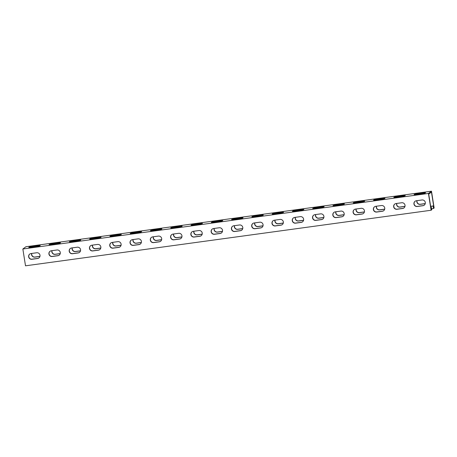 <?xml version="1.0" encoding="UTF-8"?>
<svg xmlns="http://www.w3.org/2000/svg" width="457" height="457" viewBox="0 0 457 457"><rect width="100%" height="100%" fill="white"/><g stroke="black" fill="none" stroke-linecap="round" stroke-linejoin="round"><path stroke-width="0.69" d="M416.91 200.674A2.925 2.851 -126.4 0 0 420.143 204.353L425.238 203.651M417.035 200.657A2.925 2.851 -126.4 0 0 420.297 204.239L425.261 203.559M376.351 206.233A2.925 2.851 -126.4 0 0 379.59 209.906L384.685 209.209M376.477 206.216A2.925 2.851 -126.4 0 0 379.738 209.797L384.708 209.117M335.792 211.785A2.925 2.851 -126.4 0 0 339.031 215.464L344.127 214.767M335.924 211.768A2.925 2.851 -126.4 0 0 339.18 215.356L344.15 214.67M295.239 217.343A2.925 2.851 -126.4 0 0 298.472 221.017L303.568 220.32M295.365 217.326A2.925 2.851 -126.4 0 0 298.621 220.908L303.591 220.228M254.68 222.896A2.925 2.851 -126.4 0 0 257.914 226.575L263.009 225.878M254.806 222.879A2.925 2.851 -126.4 0 0 258.062 226.466L263.032 225.787M214.122 228.454A2.925 2.851 -126.4 0 0 217.355 232.133L222.45 231.431M214.247 228.437A2.925 2.851 -126.4 0 0 217.503 232.019L222.473 231.339M173.563 234.013A2.925 2.851 -126.4 0 0 176.796 237.686L181.892 236.989M173.689 233.995A2.925 2.851 -126.4 0 0 176.945 237.577L181.915 236.897M133.004 239.565A2.925 2.851 -126.4 0 0 136.237 243.244L141.333 242.547M133.13 239.548A2.925 2.851 -126.4 0 0 136.386 243.135L141.356 242.45M92.445 245.123A2.925 2.851 -126.4 0 0 95.679 248.797L100.78 248.1M92.571 245.106A2.925 2.851 -126.4 0 0 95.833 248.688L100.803 248.008M425.496 192.923A2.925 0.303 171 0 1 422.137 193.699L416.458 194.476A2.925 0.303 171 0 1 414.093 194.551A2.925 0.303 171 0 1 417.504 193.705L423.182 192.928A2.925 0.303 171 0 1 425.547 192.854A2.925 0.303 171 0 1 425.496 192.923M384.937 198.481A2.925 0.303 171 0 1 381.578 199.252L375.9 200.035A2.925 0.303 171 0 1 373.535 200.103A2.925 0.303 171 0 1 376.945 199.263L382.623 198.487A2.925 0.303 171 0 1 384.988 198.412A2.925 0.303 171 0 1 384.937 198.481M344.384 204.039A2.925 0.303 171 0 1 341.019 204.81L335.341 205.587A2.925 0.303 171 0 1 332.976 205.661A2.925 0.303 171 0 1 336.386 204.816L342.065 204.039A2.925 0.303 171 0 1 344.429 203.971A2.925 0.303 171 0 1 344.384 204.039M303.825 209.592A2.925 0.303 171 0 1 300.46 210.369L294.782 211.145A2.925 0.303 171 0 1 292.417 211.214A2.925 0.303 171 0 1 295.828 210.374L301.506 209.597A2.925 0.303 171 0 1 303.871 209.523A2.925 0.303 171 0 1 303.825 209.592M263.266 215.15A2.925 0.303 171 0 1 259.902 215.921L254.223 216.698A2.925 0.303 171 0 1 251.864 216.772A2.925 0.303 171 0 1 255.269 215.933L260.947 215.15A2.925 0.303 171 0 1 263.312 215.081A2.925 0.303 171 0 1 263.266 215.15M222.708 220.702A2.925 0.303 171 0 1 219.349 221.479L213.67 222.256A2.925 0.303 171 0 1 211.305 222.331A2.925 0.303 171 0 1 214.71 221.485L220.388 220.708A2.925 0.303 171 0 1 222.753 220.634A2.925 0.303 171 0 1 222.708 220.702M182.149 226.261A2.925 0.303 171 0 1 178.79 227.032L173.112 227.815A2.925 0.303 171 0 1 170.747 227.883A2.925 0.303 171 0 1 174.151 227.043L179.83 226.266A2.925 0.303 171 0 1 182.194 226.192A2.925 0.303 171 0 1 182.149 226.261M141.59 231.819A2.925 0.303 171 0 1 138.231 232.59L132.553 233.367A2.925 0.303 171 0 1 130.188 233.441A2.925 0.303 171 0 1 133.598 232.596L139.276 231.819A2.925 0.303 171 0 1 141.636 231.75A2.925 0.303 171 0 1 141.59 231.819M101.031 237.372A2.925 0.303 171 0 1 97.672 238.148L91.994 238.925A2.925 0.303 171 0 1 89.629 238.994A2.925 0.303 171 0 1 93.039 238.154L98.718 237.377A2.925 0.303 171 0 1 101.083 237.303A2.925 0.303 171 0 1 101.031 237.372M405.216 195.705A2.925 0.303 171 0 1 401.857 196.476L396.179 197.253A2.925 0.303 171 0 1 393.814 197.327A2.925 0.303 171 0 1 397.224 196.487L402.903 195.705A2.925 0.303 171 0 1 405.268 195.636A2.925 0.303 171 0 1 405.216 195.705M364.657 201.257A2.925 0.303 171 0 1 361.298 202.034L355.62 202.811A2.925 0.303 171 0 1 353.255 202.885A2.925 0.303 171 0 1 356.666 202.04L362.344 201.263A2.925 0.303 171 0 1 364.709 201.189A2.925 0.303 171 0 1 364.657 201.257M324.104 206.815A2.925 0.303 171 0 1 320.74 207.587L315.062 208.363A2.925 0.303 171 0 1 312.697 208.438A2.925 0.303 171 0 1 316.107 207.598L321.785 206.821A2.925 0.303 171 0 1 324.15 206.747A2.925 0.303 171 0 1 324.104 206.815M283.546 212.368A2.925 0.303 171 0 1 280.181 213.145L274.503 213.922A2.925 0.303 171 0 1 272.144 213.996A2.925 0.303 171 0 1 275.548 213.151L281.226 212.374A2.925 0.303 171 0 1 283.591 212.305A2.925 0.303 171 0 1 283.546 212.368M242.987 217.926A2.925 0.303 171 0 1 239.628 218.703L233.95 219.48A2.925 0.303 171 0 1 231.585 219.549A2.925 0.303 171 0 1 234.989 218.709L240.668 217.932A2.925 0.303 171 0 1 243.033 217.858A2.925 0.303 171 0 1 242.987 217.926M202.428 223.484A2.925 0.303 171 0 1 199.069 224.256L193.391 225.033A2.925 0.303 171 0 1 191.026 225.107A2.925 0.303 171 0 1 194.431 224.267L200.109 223.484A2.925 0.303 171 0 1 202.474 223.416A2.925 0.303 171 0 1 202.428 223.484M161.869 229.037A2.925 0.303 171 0 1 158.51 229.814L152.832 230.591A2.925 0.303 171 0 1 150.467 230.665A2.925 0.303 171 0 1 153.878 229.82L159.556 229.043A2.925 0.303 171 0 1 161.915 228.968A2.925 0.303 171 0 1 161.869 229.037M121.311 234.595A2.925 0.303 171 0 1 117.952 235.366L112.273 236.149A2.925 0.303 171 0 1 109.909 236.218A2.925 0.303 171 0 1 113.319 235.378L118.997 234.601A2.925 0.303 171 0 1 121.362 234.527A2.925 0.303 171 0 1 121.311 234.595M80.752 240.154A2.925 0.303 171 0 1 77.393 240.925L71.715 241.702A2.925 0.303 171 0 1 69.35 241.776A2.925 0.303 171 0 1 72.76 240.93L78.438 240.154A2.925 0.303 171 0 1 80.803 240.085A2.925 0.303 171 0 1 80.752 240.154M396.63 203.451A2.925 2.851 -126.4 0 0 399.869 207.13L404.965 206.433M396.756 203.434A2.925 2.851 -126.4 0 0 400.018 207.021L404.988 206.335M356.072 209.009A2.925 2.851 -126.4 0 0 359.311 212.688L364.406 211.985M356.197 208.992A2.925 2.851 -126.4 0 0 359.459 212.574L364.429 211.894M315.513 214.567A2.925 2.851 -126.4 0 0 318.752 218.24L323.847 217.543M315.644 214.55A2.925 2.851 -126.4 0 0 318.9 218.132L323.87 217.452M274.96 220.12A2.925 2.851 -126.4 0 0 278.193 223.799L283.289 223.102M275.085 220.103A2.925 2.851 -126.4 0 0 278.342 223.684L283.311 223.005M234.401 225.678A2.925 2.851 -126.4 0 0 237.634 229.351L242.73 228.654M234.527 225.661A2.925 2.851 -126.4 0 0 237.783 229.243L242.753 228.563M193.842 231.231A2.925 2.851 -126.4 0 0 197.076 234.909L202.171 234.213M193.968 231.213A2.925 2.851 -126.4 0 0 197.224 234.801L202.194 234.121M153.284 236.789A2.925 2.851 -126.4 0 0 156.517 240.468L161.612 239.765M153.409 236.772A2.925 2.851 -126.4 0 0 156.665 240.353L161.635 239.674M112.725 242.347A2.925 2.851 -126.4 0 0 115.958 246.02L121.054 245.323M112.85 242.33A2.925 2.851 -126.4 0 0 116.112 245.912L121.076 245.232M72.166 247.9A2.925 2.851 -126.4 0 0 75.405 251.578L80.501 250.882M72.292 247.883A2.925 2.851 -126.4 0 0 75.554 251.47L80.523 250.784M393.666 206.793A2.925 2.851 -126.4 0 0 396.956 209.272L402.634 208.495A2.925 2.851 -126.4 0 0 404.828 204.553A2.925 2.851 -126.4 0 0 401.726 202.754L396.048 203.531A2.925 2.851 -126.4 0 0 393.666 206.793M403.988 207.924A2.925 2.851 53.6 0 1 402.788 208.386L397.11 209.163A2.925 2.851 53.6 0 1 394.842 203.999M353.107 212.351A2.925 2.851 -126.4 0 0 356.403 214.83L362.081 214.053A2.925 2.851 -126.4 0 0 364.269 210.111A2.925 2.851 -126.4 0 0 361.167 208.312L355.489 209.089A2.925 2.851 -126.4 0 0 353.107 212.351M363.429 213.476A2.925 2.851 53.6 0 1 362.23 213.945L356.551 214.721A2.925 2.851 53.6 0 1 354.289 209.552M312.548 217.903A2.925 2.851 -126.4 0 0 315.844 220.388L321.522 219.606A2.925 2.851 -126.4 0 0 323.71 215.664A2.925 2.851 -126.4 0 0 320.614 213.865L314.936 214.647A2.925 2.851 -126.4 0 0 312.548 217.903M322.876 219.034A2.925 2.851 53.6 0 1 321.671 219.497L315.993 220.274A2.925 2.851 53.6 0 1 313.731 215.11M271.989 223.462A2.925 2.851 -126.4 0 0 275.285 225.941L280.964 225.164A2.925 2.851 -126.4 0 0 283.151 221.222A2.925 2.851 -126.4 0 0 280.055 219.423L274.377 220.2A2.925 2.851 -126.4 0 0 271.989 223.462M282.317 224.587A2.925 2.851 53.6 0 1 281.112 225.055L275.434 225.832A2.925 2.851 53.6 0 1 273.172 220.668M231.431 229.014A2.925 2.851 -126.4 0 0 234.727 231.499L240.405 230.722A2.925 2.851 -126.4 0 0 242.593 226.775A2.925 2.851 -126.4 0 0 239.497 224.981L233.818 225.758A2.925 2.851 -126.4 0 0 231.431 229.014M241.759 230.145A2.925 2.851 53.6 0 1 240.553 230.608L234.875 231.391A2.925 2.851 53.6 0 1 232.613 226.221M190.877 234.572A2.925 2.851 -126.4 0 0 194.168 237.052L199.846 236.275A2.925 2.851 -126.4 0 0 202.034 232.333A2.925 2.851 -126.4 0 0 198.938 230.534L193.26 231.311A2.925 2.851 -126.4 0 0 190.877 234.572M201.2 235.703A2.925 2.851 53.6 0 1 199.995 236.166L194.316 236.943A2.925 2.851 53.6 0 1 192.054 231.779M150.319 240.131A2.925 2.851 -126.4 0 0 153.609 242.61L159.287 241.833A2.925 2.851 -126.4 0 0 161.481 237.891A2.925 2.851 -126.4 0 0 158.379 236.092L152.701 236.869A2.925 2.851 -126.4 0 0 150.319 240.131M160.641 241.256A2.925 2.851 53.6 0 1 159.436 241.724L153.758 242.501A2.925 2.851 53.6 0 1 151.495 237.332M109.76 245.683A2.925 2.851 -126.4 0 0 113.05 248.168L118.729 247.386A2.925 2.851 -126.4 0 0 120.922 243.444A2.925 2.851 -126.4 0 0 117.82 241.644L112.142 242.427A2.925 2.851 -126.4 0 0 109.76 245.683M120.082 246.814A2.925 2.851 53.6 0 1 118.877 247.277L113.199 248.054A2.925 2.851 53.6 0 1 110.937 242.89M69.201 251.241A2.925 2.851 -126.4 0 0 72.497 253.721L78.17 252.944A2.925 2.851 -126.4 0 0 80.363 249.002A2.925 2.851 -126.4 0 0 77.262 247.203L71.583 247.98A2.925 2.851 -126.4 0 0 69.201 251.241M79.524 252.367A2.925 2.851 53.6 0 1 78.324 252.835L72.646 253.612A2.925 2.851 53.6 0 1 70.384 248.448M413.945 204.016A2.925 2.851 -126.4 0 0 417.235 206.495L422.914 205.719A2.925 2.851 -126.4 0 0 425.107 201.777A2.925 2.851 -126.4 0 0 422.005 199.977L416.327 200.754A2.925 2.851 -126.4 0 0 413.945 204.016M424.267 205.142A2.925 2.851 53.6 0 1 423.062 205.61L417.384 206.387A2.925 2.851 53.6 0 1 415.122 201.217M373.386 209.569A2.925 2.851 -126.4 0 0 376.682 212.054L382.36 211.271A2.925 2.851 -126.4 0 0 384.548 207.329A2.925 2.851 -126.4 0 0 381.446 205.53L375.768 206.313A2.925 2.851 -126.4 0 0 373.386 209.569M383.709 210.7A2.925 2.851 53.6 0 1 382.509 211.163L376.831 211.939A2.925 2.851 53.6 0 1 374.569 206.775M332.827 215.127A2.925 2.851 -126.4 0 0 336.124 217.606L341.802 216.829A2.925 2.851 -126.4 0 0 343.99 212.888A2.925 2.851 -126.4 0 0 340.888 211.088L335.209 211.865A2.925 2.851 -126.4 0 0 332.827 215.127M343.156 216.252A2.925 2.851 53.6 0 1 341.95 216.721L336.272 217.498A2.925 2.851 53.6 0 1 334.01 212.334M292.269 220.68A2.925 2.851 -126.4 0 0 295.565 223.165L301.243 222.388A2.925 2.851 -126.4 0 0 303.431 218.446A2.925 2.851 -126.4 0 0 300.335 216.647L294.656 217.423A2.925 2.851 -126.4 0 0 292.269 220.68M302.597 221.811A2.925 2.851 53.6 0 1 301.392 222.273L295.713 223.056A2.925 2.851 53.6 0 1 293.451 217.886M251.71 226.238A2.925 2.851 -126.4 0 0 255.006 228.717L260.684 227.94A2.925 2.851 -126.4 0 0 262.872 223.999A2.925 2.851 -126.4 0 0 259.776 222.199L254.098 222.976A2.925 2.851 -126.4 0 0 251.71 226.238M262.038 227.369A2.925 2.851 53.6 0 1 260.833 227.832L255.155 228.609A2.925 2.851 53.6 0 1 252.892 223.444M211.151 231.796A2.925 2.851 -126.4 0 0 214.447 234.275L220.125 233.498A2.925 2.851 -126.4 0 0 222.313 229.557A2.925 2.851 -126.4 0 0 219.217 227.757L213.539 228.534A2.925 2.851 -126.4 0 0 211.151 231.796M221.479 232.921A2.925 2.851 53.6 0 1 220.274 233.39L214.596 234.167A2.925 2.851 53.6 0 1 212.334 228.997M170.598 237.349A2.925 2.851 -126.4 0 0 173.888 239.834L179.567 239.057A2.925 2.851 -126.4 0 0 181.76 235.109A2.925 2.851 -126.4 0 0 178.658 233.316L172.98 234.093A2.925 2.851 -126.4 0 0 170.598 237.349M180.921 238.48A2.925 2.851 53.6 0 1 179.715 238.942L174.037 239.719A2.925 2.851 53.6 0 1 171.775 234.555M130.039 242.907A2.925 2.851 -126.4 0 0 133.33 245.386L139.008 244.609A2.925 2.851 -126.4 0 0 141.202 240.668A2.925 2.851 -126.4 0 0 138.1 238.868L132.421 239.645A2.925 2.851 -126.4 0 0 130.039 242.907M140.362 244.032A2.925 2.851 53.6 0 1 139.156 244.501L133.478 245.278A2.925 2.851 53.6 0 1 131.216 240.114M89.481 248.459A2.925 2.851 -126.4 0 0 92.771 250.944L98.449 250.168A2.925 2.851 -126.4 0 0 100.643 246.226A2.925 2.851 -126.4 0 0 97.541 244.426L91.863 245.203A2.925 2.851 -126.4 0 0 89.481 248.459M99.803 249.591A2.925 2.851 53.6 0 1 98.603 250.053L92.925 250.836A2.925 2.851 53.6 0 1 90.657 245.666M48.922 254.018A2.925 2.851 -126.4 0 0 52.218 256.503L57.896 255.72A2.925 2.851 -126.4 0 0 60.084 251.778A2.925 2.851 -126.4 0 0 56.982 249.979L51.304 250.762A2.925 2.851 -126.4 0 0 48.922 254.018M59.244 255.149A2.925 2.851 53.6 0 1 58.045 255.612L52.366 256.388A2.925 2.851 53.6 0 1 50.104 251.224M51.887 250.682A2.925 2.851 -126.4 0 0 55.126 254.355L60.221 253.658M52.012 250.665A2.925 2.851 -126.4 0 0 55.274 254.246L60.244 253.566M60.473 242.93A2.925 0.303 171 0 1 57.114 243.701L51.435 244.478A2.925 0.303 171 0 1 49.07 244.552A2.925 0.303 171 0 1 52.481 243.712L58.159 242.935A2.925 0.303 171 0 1 60.524 242.861A2.925 0.303 171 0 1 60.473 242.93M31.607 253.458A2.925 2.851 -126.4 0 0 34.846 257.131L39.942 256.434M31.739 253.441A2.925 2.851 -126.4 0 0 34.995 257.023L39.965 256.343M28.642 256.794A2.925 2.851 -126.4 0 0 31.939 259.279L37.617 258.502A2.925 2.851 -126.4 0 0 39.805 254.555A2.925 2.851 -126.4 0 0 36.703 252.761L31.025 253.538A2.925 2.851 -126.4 0 0 28.642 256.794M38.971 257.925A2.925 2.851 53.6 0 1 37.765 258.388L32.087 259.17A2.925 2.851 53.6 0 1 29.825 254.001M40.199 245.706A2.925 0.303 171 0 1 36.834 246.483L31.156 247.26A2.925 0.303 171 0 1 28.791 247.328A2.925 0.303 171 0 1 32.201 246.489L37.88 245.712A2.925 0.303 171 0 1 40.245 245.638A2.925 0.303 171 0 1 40.199 245.706M430.814 207.444L431.265 207.381L431.522 209.02L431.111 209.323L428.712 194.151L431.465 192.117L433.87 207.289L433.459 207.592L433.202 205.953L433.442 208.523L431.648 208.769M431.265 207.381L431.802 209.729L431.094 210.254L428.432 193.442L431.488 191.186L434.15 207.998L433.442 208.523M431.094 210.254L25.512 265.814L22.85 249.002L25.906 246.746L431.488 191.186M431.414 207.272L430.802 207.352M431.077 209.083L431.522 209.02M433.425 207.352L433.87 207.289M433.202 205.953L430.631 206.301M433.053 206.061L430.648 206.393M428.432 193.442L22.85 249.002M37.88 245.712L37.971 246.3M32.201 246.489L32.298 247.1M58.159 242.935L58.25 243.524M52.481 243.712L52.578 244.324M78.438 240.154L78.53 240.742M72.76 240.93L72.857 241.547M118.997 234.601L119.088 235.189M113.319 235.378L113.416 235.989M159.556 229.043L159.647 229.631M153.878 229.82L153.975 230.437M200.109 223.484L200.206 224.079M194.431 224.267L194.528 224.878M240.668 217.932L240.765 218.52M234.989 218.709L235.087 219.32M281.226 212.374L281.318 212.962M275.548 213.151L275.645 213.767M321.785 206.821L321.877 207.409M316.107 207.598L316.204 208.209M362.344 201.263L362.435 201.851M356.666 202.04L356.763 202.657M402.903 195.705L402.994 196.299M397.224 196.487L397.322 197.098M98.718 237.377L98.809 237.966M93.039 238.154L93.137 238.765M139.276 231.819L139.368 232.413M133.598 232.596L133.695 233.213M179.83 226.266L179.927 226.855M174.151 227.043L174.248 227.655M220.388 220.708L220.485 221.297M214.71 221.485L214.807 222.102M260.947 215.15L261.044 215.744M255.269 215.933L255.366 216.544M301.506 209.597L301.597 210.186M295.828 210.374L295.925 210.985M342.065 204.039L342.156 204.627M336.386 204.816L336.483 205.433M382.623 198.487L382.715 199.075M376.945 199.263L377.042 199.875M423.182 192.928L423.273 193.517M417.504 193.705L417.601 194.322"/></g></svg>
